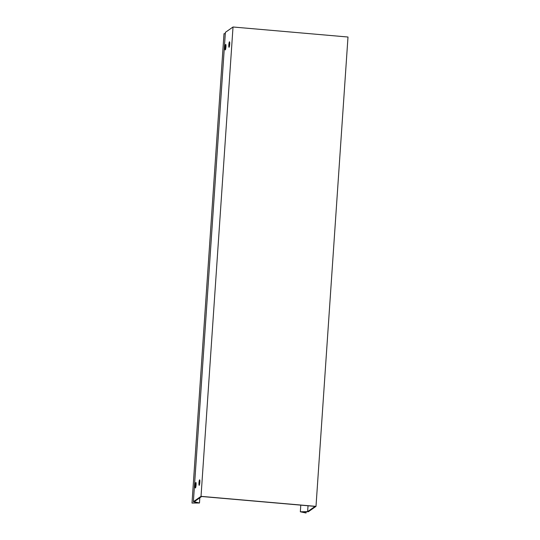 <?xml version="1.0" encoding="UTF-8"?>
<svg xmlns="http://www.w3.org/2000/svg" width="540" height="540" viewBox="0 0 540 540"><rect width="100%" height="100%" fill="white"/><g stroke="black" fill="none" stroke-linecap="round" stroke-linejoin="round"><path stroke-width="0.81" d="M193.381 501.707L201.022 496.348L233.024 27L225.382 32.359L193.381 501.707L198.382 502.902L192.004 503.044L223.999 33.703L225.288 33.669M198.97 482.895A2.768 0.412 95 0 1 199.645 479.831A2.768 0.412 95 0 1 199.82 482.618A2.768 0.412 95 0 1 199.166 485.339A2.768 0.412 95 0 1 198.97 482.895M228.832 44.84A2.768 0.412 95 0 1 229.507 41.776A2.768 0.412 95 0 1 229.682 44.563A2.768 0.412 95 0 1 229.028 47.284A2.768 0.412 95 0 1 228.832 44.84M195.197 485.541A2.768 0.412 95 0 1 195.878 482.476A2.768 0.412 95 0 1 196.054 485.264A2.768 0.412 95 0 1 195.399 487.985A2.768 0.412 95 0 1 195.197 485.541M225.059 47.48A2.768 0.412 95 0 1 225.74 44.422A2.768 0.412 95 0 1 225.916 47.209A2.768 0.412 95 0 1 225.261 49.93A2.768 0.412 95 0 1 225.059 47.48M199.834 497.792L199.483 502.997L194.211 501.741L201.677 496.503L315.097 506.385L307.631 511.623L300.334 511.792L300.787 505.143M199.874 481.7A2.768 0.412 -85 0 0 199.746 482.963A2.768 0.412 -85 0 0 199.712 483.543M229.736 43.639A2.768 0.412 -85 0 0 229.608 44.908A2.768 0.412 -85 0 0 229.581 45.481M196.108 484.339A2.768 0.412 -85 0 0 195.98 485.608A2.768 0.412 -85 0 0 195.946 486.182M225.97 46.285A2.768 0.412 -85 0 0 225.841 47.547A2.768 0.412 -85 0 0 225.808 48.127M307.631 511.623L308.029 505.771M300.334 511.792L306.038 512.987L301.435 511.886L308.36 511.731L316.001 506.365L201.022 496.348M306.126 511.778L306.038 512.987M233.024 27L347.996 37.024L316.001 506.365M192.004 503.044L199.483 502.997"/></g></svg>
